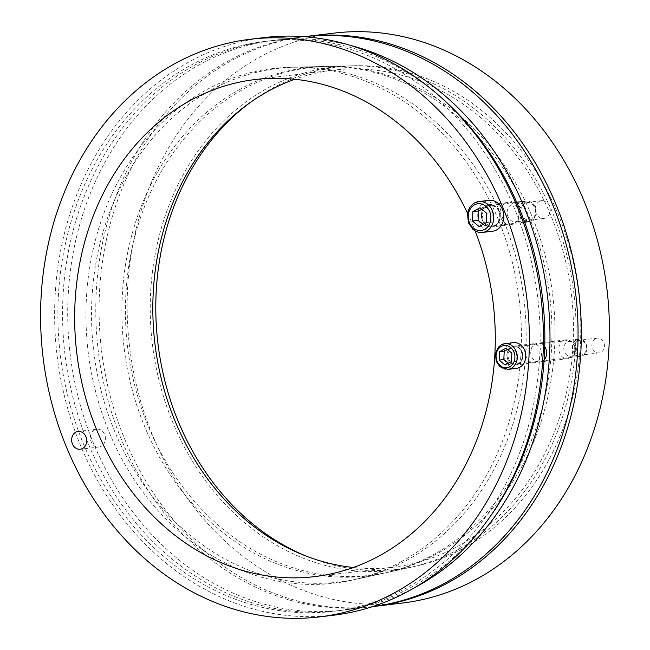 <?xml version="1.0" encoding="UTF-8"?>
<svg xmlns="http://www.w3.org/2000/svg" width="650" height="650" viewBox="0 0 650 650"><rect width="100%" height="100%" fill="white"/><g stroke="black" fill="none" stroke-linecap="round" stroke-linejoin="round"><path stroke-width="0.49" stroke-dasharray="3.25 2.44" d="M595.351 338.723A7.467 6.256 -96.8 0 0 592.183 347.441A7.467 6.256 -96.8 0 0 599.056 352.926A7.467 6.256 -96.8 0 0 600.974 352.308A7.467 6.256 -96.8 0 0 604.151 343.59A7.467 6.256 -96.8 0 0 597.277 338.106A7.467 6.256 -96.8 0 0 595.351 338.723M572.894 355.68A7.467 6.256 83.2 0 1 570.968 356.298A7.467 6.256 83.2 0 1 563.875 349.635A7.467 6.256 83.2 0 1 569.197 341.477A7.467 6.256 83.2 0 1 576.071 346.962A7.467 6.256 83.2 0 1 572.894 355.68M305.378 555.774A252.907 211.868 -96.8 0 0 415.228 566.337A252.907 211.868 -96.8 0 0 463.604 548.194A252.907 211.868 -96.8 0 0 573.454 262.657A252.907 211.868 -96.8 0 0 355.16 65.748A252.907 211.868 -96.8 0 0 250.932 101.993M436.548 554.028A255.621 214.143 83.2 0 1 387.652 572.366A255.621 214.143 83.2 0 1 127.587 346.954A255.621 214.143 83.2 0 1 326.942 66.406A255.621 214.143 83.2 0 1 547.576 265.428A255.621 214.143 83.2 0 1 436.548 554.028M372.759 606.588A287.007 240.427 83.2 0 1 101.489 350.082A287.007 240.427 83.2 0 1 304.371 36.684M402.472 603.029A287.007 240.427 83.2 0 1 129.569 346.71A287.007 240.427 83.2 0 1 334.092 33.109M190.848 65.236A287.007 240.427 83.2 0 1 264.826 41.421A287.007 240.427 83.2 0 1 537.737 297.741A287.007 240.427 83.2 0 1 333.206 611.341A287.007 240.427 83.2 0 1 68.9 400.457A287.007 240.427 83.2 0 1 190.848 65.236M492.164 513.752A287.007 240.427 83.2 0 1 337.886 610.781A287.007 240.427 83.2 0 1 73.58 399.896A287.007 240.427 83.2 0 1 195.528 64.675A287.007 240.427 83.2 0 1 269.506 40.861A287.007 240.427 83.2 0 1 442.349 98.629M264.363 37.562A290.891 243.685 -96.8 0 0 189.386 61.701A290.891 243.685 -96.8 0 0 65.788 401.456A290.891 243.685 -96.8 0 0 333.669 615.201M530.002 344.63A9.498 7.954 -96.8 0 0 525.964 355.721A9.498 7.954 -96.8 0 0 534.706 362.692A9.498 7.954 -96.8 0 0 537.152 361.904A9.498 7.954 -96.8 0 0 541.19 350.813A9.498 7.954 -96.8 0 0 532.447 343.842A9.498 7.954 -96.8 0 0 530.002 344.63M518.432 364.154A9.498 7.954 83.2 0 1 515.986 364.942A9.498 7.954 83.2 0 1 506.959 356.46A9.498 7.954 83.2 0 1 513.727 346.084A9.498 7.954 83.2 0 1 522.47 353.064A9.498 7.954 83.2 0 1 518.432 364.154M94.51 429.951A8.954 7.499 -96.8 0 0 90.707 440.407A8.954 7.499 -96.8 0 0 98.954 446.989A8.954 7.499 -96.8 0 0 101.262 446.249A8.954 7.499 -96.8 0 0 105.072 435.784A8.954 7.499 -96.8 0 0 96.826 429.203A8.954 7.499 -96.8 0 0 94.51 429.951M505.277 203.328A11.221 9.401 -96.8 0 0 500.508 216.442A11.221 9.401 -96.8 0 0 510.843 224.681A11.221 9.401 -96.8 0 0 513.736 223.754A11.221 9.401 -96.8 0 0 518.505 210.649A11.221 9.401 -96.8 0 0 508.17 202.402A11.221 9.401 -96.8 0 0 505.277 203.328M495.016 225.997A11.221 9.401 83.2 0 1 492.123 226.931A11.221 9.401 83.2 0 1 481.455 216.905A11.221 9.401 83.2 0 1 489.45 204.644A11.221 9.401 83.2 0 1 499.785 212.891A11.221 9.401 83.2 0 1 495.016 225.997M353.348 567.499A250.323 209.698 -96.8 0 0 392.957 567.222A250.323 209.698 -96.8 0 0 457.478 546.455A250.323 209.698 -96.8 0 0 563.842 254.077A250.323 209.698 -96.8 0 0 333.312 70.151A250.323 209.698 -96.8 0 0 294.767 79.259M467.561 213.314A250.323 209.698 83.2 0 1 475.118 230.872M401.367 561.624A259.155 217.1 83.2 0 1 351.796 580.214A259.155 217.1 83.2 0 1 88.148 351.683A259.155 217.1 83.2 0 1 290.249 67.267A259.155 217.1 83.2 0 1 513.931 269.035A259.155 217.1 83.2 0 1 401.367 561.624M458.64 549.266A253.411 212.282 83.2 0 1 410.174 567.442A253.411 212.282 83.2 0 1 152.36 343.98A253.411 212.282 83.2 0 1 349.993 65.869A253.411 212.282 83.2 0 1 568.709 263.161A253.411 212.282 83.2 0 1 458.64 549.266M240.467 88.953A255.938 214.403 -96.8 0 0 134.469 397.759A255.938 214.403 -96.8 0 0 384.434 573.072A255.938 214.403 -96.8 0 0 549.803 296.286A255.938 214.403 -96.8 0 0 323.651 66.487A255.938 214.403 -96.8 0 0 240.467 88.953M211.364 89.854A258.651 216.678 83.2 0 1 295.425 67.145A258.651 216.678 83.2 0 1 523.981 299.39A258.651 216.678 83.2 0 1 356.858 579.109A258.651 216.678 83.2 0 1 104.244 401.936A258.651 216.678 83.2 0 1 211.364 89.854M563.225 340.641A9.498 7.954 -96.8 0 0 559.195 351.731A9.498 7.954 -96.8 0 0 567.938 358.711A9.498 7.954 -96.8 0 0 570.383 357.923A9.498 7.954 -96.8 0 0 574.421 346.832A9.498 7.954 -96.8 0 0 565.679 339.852A9.498 7.954 -96.8 0 0 563.225 340.641M544.131 359.881A9.498 7.954 83.2 0 1 542.303 361.286A9.498 7.954 83.2 0 1 539.858 362.074A9.498 7.954 83.2 0 1 530.831 353.6A9.498 7.954 83.2 0 1 537.591 343.224A9.498 7.954 83.2 0 1 544.733 346.718M539.362 201.403A8.954 7.499 -96.8 0 0 535.551 211.868A8.954 7.499 -96.8 0 0 543.798 218.449A8.954 7.499 -96.8 0 0 546.114 217.701A8.954 7.499 -96.8 0 0 549.916 207.244A8.954 7.499 -96.8 0 0 541.669 200.663A8.954 7.499 -96.8 0 0 539.362 201.403M518.026 221.073A8.954 7.499 83.2 0 1 515.718 221.821A8.954 7.499 83.2 0 1 507.203 213.818A8.954 7.499 83.2 0 1 513.589 204.035A8.954 7.499 83.2 0 1 521.836 210.616A8.954 7.499 83.2 0 1 518.026 221.073M415.431 587.202A287.007 240.427 83.2 0 1 343.037 610.163A287.007 240.427 83.2 0 1 70.127 353.844A287.007 240.427 83.2 0 1 274.658 40.243A287.007 240.427 83.2 0 1 350.431 45.419M372.645 606.604A287.007 240.427 83.2 0 1 371.118 606.791A287.007 240.427 83.2 0 1 98.207 350.472A287.007 240.427 83.2 0 1 302.738 36.871A287.007 240.427 83.2 0 1 304.265 36.692M523.461 201.971A10.359 8.678 83.2 0 1 526.134 201.118A10.359 8.678 83.2 0 1 535.982 210.364A10.359 8.678 83.2 0 1 528.596 221.682A10.359 8.678 83.2 0 1 519.058 214.069A10.359 8.678 83.2 0 1 523.461 201.971M492.635 231.213A15.535 13.016 83.2 0 1 478.327 219.797A15.535 13.016 83.2 0 1 484.924 201.654A15.535 13.016 83.2 0 1 488.93 200.362M524.924 203.32A8.767 7.345 -96.8 0 0 524.176 218.4A8.767 7.345 -96.8 0 0 535.584 212.176A8.767 7.345 -96.8 0 0 524.924 203.32M483.186 224.299L484.705 225.867L479.091 226.533M486.663 213.257L492.277 212.582L485.631 207.058L481.869 209.276M485.631 207.058L480.017 207.732M484.705 225.867L491.814 221.983L486.2 222.658M491.814 221.983L492.277 212.582M576.412 339.885A8.629 7.231 83.2 0 1 578.63 339.17A8.629 7.231 83.2 0 1 586.844 346.873A8.629 7.231 83.2 0 1 580.694 356.306A8.629 7.231 83.2 0 1 572.739 349.968A8.629 7.231 83.2 0 1 576.412 339.885M516.401 368.371A12.951 10.847 83.2 0 1 504.473 358.857A12.951 10.847 83.2 0 1 509.974 343.728A12.951 10.847 83.2 0 1 513.313 342.656M577.622 340.998A7.304 6.118 -96.8 0 0 577.005 353.567A7.304 6.118 -96.8 0 0 586.511 348.384A7.304 6.118 -96.8 0 0 577.622 340.998M508.495 363.179L509.762 364.488L505.082 365.048M511.859 353.161L516.539 352.601L510.591 347.661L507.471 349.521M510.591 347.661L505.911 348.221M509.762 364.488L516.124 361.018L511.444 361.579M516.124 361.018L516.539 352.601M486.622 205.733A11.05 9.254 83.2 0 1 500.053 216.897A11.05 9.254 83.2 0 1 485.68 224.738A11.05 9.254 83.2 0 1 486.622 205.733M487.256 206.318A10.359 8.678 -96.8 0 0 482.852 218.416A10.359 8.678 -96.8 0 0 492.391 226.029A10.359 8.678 -96.8 0 0 499.777 214.711A10.359 8.678 -96.8 0 0 489.921 205.457A10.359 8.678 -96.8 0 0 487.256 206.318M474.817 202.865A15.535 13.016 -96.8 0 0 468.219 221.008A15.535 13.016 -96.8 0 0 482.527 232.424M511.347 347.027A9.319 7.808 83.2 0 1 522.673 356.444A9.319 7.808 83.2 0 1 510.551 363.066A9.319 7.808 83.2 0 1 511.347 347.027M511.981 347.612A8.629 7.231 -96.8 0 0 508.308 357.695A8.629 7.231 -96.8 0 0 516.262 364.041A8.629 7.231 -96.8 0 0 522.413 354.608A8.629 7.231 -96.8 0 0 514.199 346.897A8.629 7.231 -96.8 0 0 511.981 347.612M501.548 344.744A12.951 10.847 -96.8 0 0 496.048 359.864A12.951 10.847 -96.8 0 0 507.975 369.379M597.277 338.106L569.197 341.477M599.056 352.926L570.968 356.298M355.16 65.748L326.942 66.406M415.228 566.337L387.652 572.366M269.506 40.861L264.826 41.421M337.886 610.781L333.206 611.341M532.447 343.842L513.727 346.084M534.706 362.692L515.986 364.942M96.826 429.203L78.097 431.454M98.954 446.989L80.234 449.231M508.17 202.402L489.45 204.644M510.843 224.681L492.123 226.931M314.795 576.599L392.957 567.222M255.158 79.528L333.312 70.151M349.993 65.869L290.249 67.267M410.174 567.442L351.796 580.214M323.651 66.487L295.425 67.145M384.434 573.072L356.858 579.109M565.679 339.852L537.591 343.224M567.938 358.711L539.858 362.074M541.669 200.663L513.589 204.035M543.798 218.449L515.718 221.821M302.738 36.871L274.658 40.243M371.118 606.791L343.037 610.163M524.631 222.162L492.391 226.029C501.402 225.729 503.669 205.993 489.921 205.457L516.677 202.248M521.828 201.63L526.134 201.118M577.306 356.712L516.262 364.041C525.428 363.569 523.217 345.183 514.199 346.897L578.037 339.235"/><path stroke-width="0.97" d="M250.932 101.993A252.907 211.868 -96.8 0 0 157.926 343.306A252.907 211.868 -96.8 0 0 305.378 555.774M304.371 36.684A287.007 240.427 83.2 0 1 306.012 36.481A287.007 240.427 83.2 0 1 570.318 247.366A287.007 240.427 83.2 0 1 448.37 582.587A287.007 240.427 83.2 0 1 374.392 606.401A287.007 240.427 83.2 0 1 372.759 606.588M306.012 36.481L334.092 33.109A287.007 240.427 83.2 0 1 598.398 243.994A287.007 240.427 83.2 0 1 476.458 579.215A287.007 240.427 83.2 0 1 402.472 603.029L374.392 606.401M442.349 98.629A287.007 240.427 83.2 0 1 492.164 513.752M319.629 616.883L333.669 615.201A290.891 243.685 -96.8 0 0 540.962 297.351A290.891 243.685 -96.8 0 0 264.363 37.562L250.323 39.252A290.891 243.685 83.2 0 1 518.204 252.988A290.891 243.685 83.2 0 1 394.607 592.743A290.891 243.685 83.2 0 1 319.629 616.883A290.891 243.685 83.2 0 1 51.748 403.146A290.891 243.685 83.2 0 1 175.346 63.383A290.891 243.685 83.2 0 1 250.323 39.252M82.542 448.492A8.954 7.499 83.2 0 1 80.234 449.231A8.954 7.499 83.2 0 1 71.719 441.236A8.954 7.499 83.2 0 1 78.097 431.454A8.954 7.499 83.2 0 1 86.353 438.035A8.954 7.499 83.2 0 1 82.542 448.492M294.767 79.259A250.323 209.698 -96.8 0 0 154.936 343.671A250.323 209.698 -96.8 0 0 353.348 567.499M475.118 230.872A250.323 209.698 83.2 0 1 379.324 555.831A250.323 209.698 83.2 0 1 314.795 576.599A250.323 209.698 83.2 0 1 76.773 353.048A250.323 209.698 83.2 0 1 255.158 79.528A250.323 209.698 83.2 0 1 467.561 213.314M544.733 346.718A9.498 7.954 83.2 0 1 544.131 359.881M350.431 45.419A287.007 240.427 83.2 0 1 547.438 295.514A287.007 240.427 83.2 0 1 417.016 586.349A287.007 240.427 83.2 0 1 415.431 587.202M304.265 36.692A287.007 240.427 83.2 0 1 567.271 248.641A287.007 240.427 83.2 0 1 445.096 582.977A287.007 240.427 83.2 0 1 372.645 606.604M482.527 232.424C479.001 232.781 475.8 231.749 472.932 229.328L468.431 222.763L467.512 213.614C468.382 208.748 470.746 205.189 474.606 202.93L478.823 201.573L488.93 200.362A15.535 13.016 83.2 0 1 503.709 214.24A15.535 13.016 83.2 0 1 492.635 231.213L482.527 232.424A15.535 13.016 -96.8 0 0 493.602 215.451A15.535 13.016 -96.8 0 0 478.823 201.573A15.535 13.016 -96.8 0 0 474.817 202.865M472.907 211.616L480.017 207.732L486.663 213.257L486.2 222.658L479.091 226.533L472.444 221.016L472.907 211.616L478.522 210.941L478.059 220.342L483.186 224.299M478.059 220.342L472.444 221.016M481.869 209.276L478.522 210.941M507.975 369.379L499.98 366.795L496.234 361.327L495.462 353.697L498.55 347.051L501.378 344.801L504.887 343.671L513.313 342.656A12.951 10.847 83.2 0 1 525.622 354.217A12.951 10.847 83.2 0 1 516.401 368.371L507.975 369.379A12.951 10.847 -96.8 0 0 517.205 355.233A12.951 10.847 -96.8 0 0 504.887 343.671A12.951 10.847 -96.8 0 0 501.548 344.744M499.549 351.699L505.911 348.221L511.859 353.161L511.444 361.579L505.082 365.048L499.135 360.108L499.549 351.699L504.229 351.138L503.815 359.548L508.495 363.179M503.815 359.548L499.135 360.108M507.471 349.521L504.229 351.138M474.476 204.88A13.463 11.277 83.2 0 1 490.848 218.481A13.463 11.277 83.2 0 1 473.33 228.036A13.463 11.277 83.2 0 1 474.476 204.88M501.264 346.426A11.221 9.401 83.2 0 1 514.906 357.76A11.221 9.401 83.2 0 1 500.313 365.723A11.221 9.401 83.2 0 1 501.264 346.426M524.631 222.162L528.596 221.682M516.677 202.248L521.828 201.63M577.306 356.712L580.58 356.322M578.037 339.235L578.63 339.17"/></g></svg>
